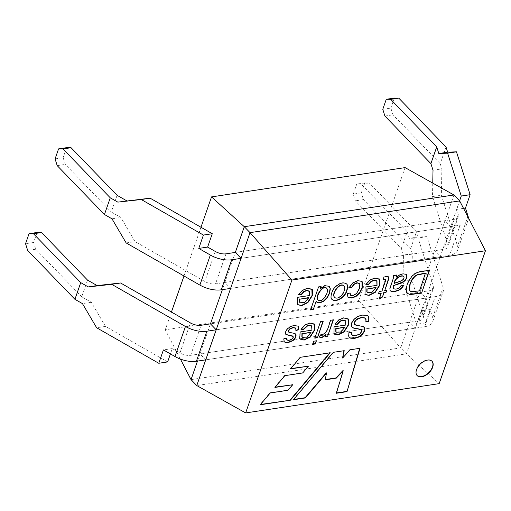<?xml version="1.0" encoding="UTF-8"?>
<svg xmlns="http://www.w3.org/2000/svg" width="511" height="511" viewBox="0 0 511 511"><rect width="100%" height="100%" fill="white"/><g stroke="black" fill="none" stroke-linecap="round" stroke-linejoin="round"><path stroke-width="0.38" stroke-dasharray="2.56 1.92" d="M410.678 248.499L416.491 231.802L369.242 182.932L364.803 182.874L361.315 192.896L363.43 199.622L410.678 248.499L412.332 253.692L411.821 280.041L425.478 322.907L430.128 309.551L432.67 317.535A20.632 10.642 -160.8 0 1 432.721 321.617A20.632 10.642 -160.8 0 1 424.718 326.714L205.729 359.853L199.986 353.912L409.637 322.185L415.379 328.126L406.424 353.836L196.773 385.562M205.729 359.853L415.379 328.126L425.842 298.073L420.099 292.132L210.449 323.865L197.482 361.098M424.718 326.714L435.18 296.661L216.191 329.806L425.842 298.073L440.258 256.675L230.614 288.402L224.872 282.462L434.516 250.735L400.681 347.895L406.424 353.836L439.173 383.64M459.676 200.912L450.728 226.622L444.985 220.682L235.335 252.415L222.368 289.648M453.934 194.972L434.516 250.735L440.258 256.675L450.728 226.622L241.077 258.349L460.06 225.21A20.632 10.642 19.2 0 0 468.063 220.12A20.632 10.642 19.2 0 0 468.351 217.692M405.063 167.608L358.786 300.494L165.264 329.78L171.434 312.055M200.97 227.248L183.992 275.997M358.786 300.494L400.681 347.895L191.037 379.622M180.409 359.073L165.264 329.78M342.415 357.783L349.818 349.556L360.019 348.285M336.161 393.016L343.015 370.501M325.009 379.59L326.274 372.8M293.665 399.442L293.173 399.519L293.403 399.755M293.173 399.519L333.121 352.085L333.351 352.322M333.121 352.085L344.222 350.674M292.496 384.515L287.738 390.046L270.006 392.729L260.042 404.533L260.533 404.457M329.748 352.865L330.24 352.788M330.01 352.552L300.353 357.31M300.129 357.074L290.325 368.655L290.555 368.891M290.325 368.655L290.816 368.578M308.203 365.946L302.486 372.717L302.716 372.953M302.486 372.717L284.851 375.655M284.621 375.419L274.701 387.204L274.931 387.44M274.701 387.204L275.193 387.127M417.072 375.502A10.316 6.183 -44 0 1 416.957 375.387A10.316 6.183 -44 0 1 416.312 369.434A10.316 6.183 -44 0 1 423.606 361.162A10.316 6.183 -44 0 1 431.789 361.041A10.316 6.183 -44 0 1 431.904 361.162M349.237 337.234L348.496 336.04L348.662 332.642L351.721 332.252M351.734 334.794L355.324 335.491L359.501 333.919L361.539 331.345L361.418 329.499M352.066 327.149L351.242 325.935L351.447 322.869L353.631 319.324L357.349 316.411L361.865 314.891L366.515 315.038L367.92 315.9M366.004 321.713L365.314 318.372M354.532 324.351L363.634 326.682M333.798 333.83L333.824 326.574L345.826 325.034M345.596 324.798L345.238 320.518M334.782 324.025L338.563 319.752L343.558 317.689L347.959 318.666M336.251 332.022L340.645 331.735L344.644 327.085M319.337 336.909L319.049 336.749L320.876 334.041C327.372 335.184 328.388 324.421 330.464 320.014L330.694 320.25M330.464 320.014L333.376 319.848M325.022 336.347L325.89 333.855M312.726 344.082L313.728 341.214M313.499 340.978L316.411 340.811M314.891 337.88L320.493 321.796M320.263 321.56L323.176 321.387M299.829 338.85L299.503 338.416L299.944 331.703L311.959 330.157M311.729 329.921L311.544 325.826M300.915 329.154L304.684 324.881L309.692 322.818L314.073 323.77M302.384 337.151L306.811 336.845L310.777 332.214M284.039 341.61L283.548 338.608L286.518 338.078M286.722 339.732L288.824 340.007L291.698 338.972L292.995 337.362L292.86 336.219M285.687 334.283L285.317 333.645L285.502 331.371L287.195 328.637L290.101 326.42L293.691 325.239L298.252 326.184M296.099 330.195L296.035 330.521M295.805 330.278L295.486 327.979M288.632 332.022L294.687 333.268L295.537 333.881M407.286 293.333L405.887 289.667L406.922 284.314L409.132 279.587L411.809 276.01L414.562 273.609L417.621 272.056L421.332 271.13L429.579 270.153M409.95 290.823L411.023 291.455L419.346 290.644L425.465 273.072M390.283 290.842L389.689 288.562L393.349 277.249L393.374 275.365L396.459 275.167M396.006 276.936L399.596 274.592L402.802 273.589L406.443 274.337M393.189 288.709L395.718 288.939L398.836 287.802L401.065 285.1L401.295 285.342M401.065 285.1L403.818 285.317M394.051 283.19C396.67 281.823 405.408 280.648 403.549 276.272M378.581 293.403L379.015 291.251L381.985 291.072M381.755 290.836L385.415 279.191M388.398 276.821L385.824 276.285L383.665 276.86L383.41 279.536M384.489 290.42L386.731 290.357M379.36 298.603L379.188 299.095M378.958 298.858L380.982 293.039M365.007 294.502L364.822 286.888L377.041 285.31M376.811 285.074L376.454 280.711M366.17 284.288L365.793 284.288L366.023 284.531M365.793 284.288L369.651 279.939L374.742 277.837L379.226 278.827M367.288 292.439L371.765 292.151L375.847 287.412M347.723 296.968L347.071 293.506L350.105 292.924M350.463 295.166L352.347 295.518L356.205 293.486L359.176 288.453L359.635 283.758L359.316 283.311M348.898 287.533L352.705 282.704L357.719 280.411L361.948 281.459M334.66 297.402L334.43 297.166C336.928 299.535 342.83 295.486 343.858 290.746C344.663 288.479 344.721 286.869 344.018 285.905M331.901 299.286C329.359 297.76 331.671 290.778 334.188 287.655C339.042 282.819 343.149 281.529 346.515 283.797L346.745 284.039M310.643 309.672L318.551 286.958M318.321 286.722L321.08 286.575M320.122 288.434L324.696 285.451L329.231 286.371M316.577 302.02L315.919 301.062M317.995 299.925C320.812 301.579 323.68 299.382 326.593 293.34C327.462 290.804 327.468 289.117 326.618 288.281M297.658 304.697L297.459 297.083L309.692 295.505M309.462 295.269L309.276 291.091M298.45 294.483L302.301 290.133L307.392 288.025L311.876 289.022M299.938 302.633L304.422 302.34L308.497 297.6M117.083 195.304L111.27 211.995L120.845 217.469L135.025 241.594L204.834 281.51A10.316 5.321 19.2 0 0 215.533 283.873L443.855 249.323A10.316 5.321 19.2 0 0 447.86 246.775A10.316 5.321 19.2 0 0 447.834 244.731L432.491 196.575L432.753 183.11M235.335 252.415L454.317 219.27A10.316 5.321 19.2 0 0 458.322 216.721A10.316 5.321 19.2 0 0 458.297 214.684L456.61 209.395L459.593 200.829M446.026 146.996L440.214 163.692L441.868 168.886L441.357 195.234L457.549 246.085A20.632 10.642 -160.8 0 1 457.601 250.166A20.632 10.642 -160.8 0 1 449.597 255.257L230.614 288.402M126.16 242.936L135.025 241.594M432.491 196.575L441.357 195.234M55.086 158.902L63.147 157.682L65.261 164.414L111.27 211.995M66.634 147.666L63.147 157.682M382.784 109.309L390.845 108.083L392.965 114.815L440.214 163.692M394.332 98.067L390.845 108.083M433.009 170.227L441.868 168.886M384.898 116.035L392.965 114.815M57.2 165.634L65.261 164.414M111.979 218.81L120.845 217.469M456.61 209.395L463.522 208.347M435.18 296.661A20.632 10.642 19.2 0 0 443.184 291.57A20.632 10.642 19.2 0 0 443.133 287.489L426.934 236.638L418.145 237.002L416.491 231.802M361.315 192.896L353.248 194.116L355.369 200.842L401.371 248.429L403.473 255.034L402.962 281.382L416.612 324.249L421.262 310.892L422.948 316.181A10.316 5.321 -160.8 0 1 422.974 318.225A10.316 5.321 -160.8 0 1 418.975 320.774L190.648 355.324A10.316 5.321 -160.8 0 1 179.949 352.96L172.284 348.572L170.419 353.919M401.371 248.429L407.184 231.732L409.285 238.343L418.075 237.973L433.417 286.134A10.316 5.321 -160.8 0 1 433.437 288.178A10.316 5.321 -160.8 0 1 429.438 290.721L210.449 323.865M167.634 361.929L105.49 326.401L91.309 302.276L81.734 296.802L87.547 280.111M425.478 322.907L416.612 324.249M411.821 280.041L402.962 281.382M426.934 236.638L418.075 237.973M364.803 182.874L356.735 184.094L361.181 184.152L407.184 231.732M353.248 194.116L356.735 184.094M81.734 296.802L35.732 249.221L33.611 242.489L37.099 232.473M33.611 242.489L25.55 243.709M105.49 326.401L96.63 327.743M91.309 302.276L82.45 303.617M35.732 249.221L27.671 250.441M363.43 199.622L355.369 200.842M412.332 253.692L403.473 255.034M369.242 182.932L361.181 184.152M418.145 237.002L409.285 238.343M430.128 309.551L421.262 310.892M172.284 348.572L163.418 349.914M215.297 251.457L204.834 281.51M458.297 214.684L447.834 244.731M468.012 216.032L457.549 246.085M460.06 225.21L449.597 255.257M225.996 253.826L215.533 283.873M454.317 219.27L443.855 249.323M432.67 317.535L443.133 287.489M422.948 316.181L433.417 286.134M179.949 352.96L190.418 322.907M418.975 320.774L429.438 290.721M190.648 355.324L201.117 325.277M468.063 220.12L457.601 250.166M458.322 216.721L447.86 246.775M432.721 321.617L443.184 291.57M422.974 318.225L433.437 288.178"/><path stroke-width="0.77" d="M453.934 194.972L244.284 226.705L211.541 196.895L405.063 167.608L453.934 194.972L459.676 200.912L250.026 232.639L244.284 226.705L235.335 252.415L241.077 258.349L216.191 329.806L210.449 323.865L201.117 325.277A10.316 5.321 -160.8 0 1 190.418 322.907L120.602 282.992L97.122 285.585L87.547 280.111L41.544 232.524L37.099 232.473L29.038 233.693L33.483 233.744L80.732 282.615L88.262 286.927L111.743 284.333L185.455 326.484A20.632 10.642 19.2 0 0 206.859 331.217L216.191 329.806L196.773 385.562L191.037 379.622L180.409 359.073M197.482 361.098L191.037 379.622M196.773 385.562L245.65 412.933L439.173 383.64L485.45 250.754L291.928 280.041L250.026 232.639L241.077 258.349L231.739 259.767L221.276 289.814A20.632 10.642 -160.8 0 1 199.878 285.081L126.16 242.936L111.979 218.81L104.448 214.505L110.261 197.808L117.798 202.12L150.138 198.185L212.276 233.719L207.626 247.075L215.297 251.457A10.316 5.321 19.2 0 0 225.996 253.826L235.335 252.415M211.541 196.895L200.97 227.248M183.992 275.997L171.434 312.055M485.45 250.754L459.676 200.912M291.928 280.041L245.65 412.933M222.368 289.648L210.449 323.865M310.541 309.96L318.551 286.958L321.08 286.575L320.352 288.67L324.926 285.687L329.173 286.32L330.317 288.772L329.627 293.167L327.257 297.804L323.763 301.279L319.79 302.908L317.42 302.672L316.149 301.298L313.275 309.551L310.541 309.96M346.892 290.574C345.117 297.951 335.663 302.646 332.131 299.523C329.589 297.996 331.901 291.021 334.418 287.891C339.272 283.056 343.379 281.772 346.745 284.033C347.927 285.31 347.972 287.489 346.892 290.574M379.245 291.487L381.985 291.072L385.383 281.312L385.645 279.434L383.41 279.536L383.895 277.096L386.054 276.528L388.251 276.713L388.884 277.78L388.06 281.063L384.719 290.663L386.731 290.357L385.958 292.56L383.953 292.867L382.509 297L379.188 299.095L381.212 293.276L378.479 293.691L379.245 291.487M393.604 275.601L396.459 275.167L396.236 277.173L399.826 274.835L403.032 273.826L406.5 274.381L406.903 277.748L405.581 280.066L403.607 281.9L401.301 283.132L393.502 285.636L393.163 288.689L395.948 289.181L399.065 288.038L401.295 285.342L403.818 285.317L401.608 288.383L398.612 290.427L394.741 291.564L391.56 291.57L390.104 290.599L389.919 288.798L393.579 277.486L393.604 275.601M429.579 270.153L421.569 293.161L410.065 294.585L407.382 293.435L406.117 289.903L407.152 284.557L409.362 279.824L412.038 276.247L414.791 273.845L417.851 272.293L429.579 270.153M283.777 338.85L286.518 338.078L286.875 339.904L289.047 340.243L291.928 339.208L293.225 337.605L293.09 336.462L285.917 334.52L285.547 333.887L285.732 331.607L287.425 328.873L290.331 326.657L293.914 325.475L298.252 326.197L298.852 329.691L296.035 330.521L295.684 328.183L293.142 327.743L290.127 328.937L288.587 330.904L288.862 332.259L294.917 333.504L296.105 334.794L295.92 336.896L294.738 338.985L292.88 340.728L288.466 342.479L285.381 342.421L284.269 341.853L283.777 338.85M300.174 331.939L311.959 330.157L311.614 325.89L307.826 325.673L303.77 329.346L301.145 329.391L304.914 325.117L309.922 323.054L314.635 324.428L314.514 330.31L310.234 337.036L304.122 340.109L300.059 339.087L299.733 338.652L300.174 331.939M348.892 332.878L351.721 332.252L352.13 335.222L355.554 335.727L359.731 334.156L361.769 331.582L361.647 329.742L353.471 328.056L352.053 327.155L351.472 326.171L351.677 323.105L353.861 319.56L357.579 316.654L362.095 315.127L366.745 315.281L368.15 316.137L368.942 317.491L368.738 321.368L365.94 322.019L366.004 319.375L365.544 318.615L364.426 317.951L361.309 317.778L358.217 318.73L355.841 320.416L354.545 322.447L354.762 324.587L355.995 325.232L363.225 326.523L364.828 328.273L364.618 330.981L362.561 334.322L359.035 336.992L354.755 338.378L350.757 338.218L349.467 337.471L348.726 336.276L348.892 332.878M350.048 349.792L360.019 348.285L347.007 391.643L336.391 393.253L343.245 370.737L336.244 378.166L325.239 379.826L326.503 373.036L305.316 397.954L293.403 399.755L333.351 352.322L344.222 350.674L342.645 358.026L350.048 349.792M260.271 404.769L290.42 400.209L330.24 352.788L300.353 357.31L290.555 368.891L308.433 366.189L302.716 372.953L284.851 375.655L274.931 387.44L292.72 384.751L287.968 390.283L270.236 392.965L260.271 404.769M416.542 369.67A10.316 6.183 -44 0 1 423.836 361.398A10.316 6.183 -44 0 1 432.019 361.283A10.316 6.183 -44 0 1 428.901 372.896A10.316 6.183 -44 0 1 417.187 375.623A10.316 6.183 -44 0 1 416.542 369.67M334.053 326.816L345.826 325.034L345.781 321.125L342.983 320.199L340.179 321.393L337.637 324.223L335.012 324.261L338.793 319.995L343.788 317.925L348.502 319.305L348.381 325.188L344.101 331.907L337.988 334.986L334.022 334.066L334.053 326.816M321.106 334.277C327.602 335.42 328.618 324.657 330.694 320.25L333.376 319.848L327.672 336.219L325.252 336.583L326.12 334.092C323.738 337.234 321.457 338.199 319.279 336.992L321.106 334.277M312.63 344.369L313.728 341.214L316.411 340.811L315.313 343.967L312.63 344.369M314.789 338.167L320.493 321.796L323.176 321.387L317.472 337.758L314.789 338.167M365.052 287.125L377.041 285.31L376.997 281.331L374.148 280.386L371.305 281.599L368.699 284.486L366.023 284.531L369.881 280.175L374.972 278.073L379.775 279.479L379.647 285.47L375.291 292.318L369.057 295.454L365.02 294.515L365.052 287.125M347.295 293.742L350.105 292.924L350.546 295.269L352.577 295.754L356.435 293.723L359.405 288.689L359.865 283.995L359.546 283.548L357.163 282.953L354.142 284.384L351.683 287.744L349.128 287.77L352.935 282.941L357.949 280.648L361.935 281.44L362.465 282.078L362.242 288.191L359.744 293.033L356.058 296.463L351.875 298.054L348.068 297.325L347.295 293.742M297.689 297.319L309.692 295.505L309.653 291.526L306.798 290.58L303.943 291.794L301.356 294.681L298.68 294.719L302.531 290.369L307.622 288.261L312.425 289.667L312.298 295.658L307.941 302.512L301.707 305.642L297.67 304.709L297.689 297.319M359.706 348.33L347.007 391.643M346.777 391.407L336.474 392.965M336.244 378.166L336.014 377.923L343.015 370.501L343.245 370.737M336.014 377.923L325.29 379.552M305.316 397.954L305.086 397.718L326.274 372.8L326.503 373.036M305.086 397.718L293.665 399.442M343.935 350.718L342.645 358.026M260.533 404.457L290.42 400.209M290.191 399.972L329.748 352.865M290.816 368.578L308.433 366.189M275.193 387.127L292.72 384.751M431.904 361.162A10.316 6.183 -44 0 1 428.672 372.66A10.316 6.183 -44 0 1 417.072 375.502M351.427 332.316L351.734 334.794M361.418 329.499L353.242 327.819L352.053 327.142M368.054 316.047L368.712 317.254L368.738 321.368M368.508 321.132L365.71 321.777M365.314 318.372L364.196 317.708L361.079 317.542L357.987 318.494L355.611 320.18L354.315 322.211L354.532 324.351M364.107 327.123L364.599 328.036L364.388 330.745L362.331 334.085L358.805 336.755L354.525 338.141L350.527 337.975L349.556 337.49M344.874 327.327L336.066 328.656L335.983 331.613L336.423 332.207L340.818 332.003L344.874 327.327L344.644 327.085L336.066 328.656M345.238 320.518L342.753 319.963L339.949 321.151L337.407 323.987L337.637 324.223M337.407 323.987L334.782 324.025M348.029 318.743L348.151 324.951L343.871 331.671L337.758 334.743L333.913 333.938M335.836 328.42L335.753 331.377L336.251 332.022M333.146 319.605L327.672 336.219M327.442 335.983L325.022 336.347M319.049 336.749C321.227 337.963 323.508 336.992 325.89 333.855L326.12 334.092M316.181 340.575L315.313 343.967M315.083 343.724L312.4 344.133M322.946 321.151L317.472 337.758M317.242 337.522L314.559 337.931M311.007 332.45L302.186 333.785L302.116 336.743L302.557 337.337L306.99 337.113L311.007 332.45L310.777 332.214L302.186 333.785M311.544 325.826L307.596 325.437L303.54 329.11L303.77 329.346M303.54 329.11L300.915 329.154M314.163 323.865L314.284 330.074L310.005 336.8L303.892 339.872L299.829 338.85M301.956 333.549L301.886 336.506L302.384 337.151M286.237 338.154L286.722 339.732M293.084 336.462L292.228 335.861L285.879 334.469M298.105 326.05L298.852 329.691M298.622 329.454L295.805 330.278M295.486 327.979L292.912 327.506L289.897 328.701L288.357 330.668L288.632 332.022M295.537 333.881L295.69 336.66L294.508 338.742L292.65 340.492L288.236 342.242L285.151 342.178L284.167 341.725M429.349 269.917L421.569 293.161M421.339 292.924L409.835 294.342L407.286 293.333M425.695 273.308L417.334 274.982L414.938 276.477L412.288 279.632L410.167 284.142L409.375 289.526L410.173 291.059L411.253 291.692L419.576 290.88L425.465 273.072L417.11 274.746L414.708 276.234L412.058 279.396L409.937 283.905L409.145 289.29L409.95 290.823M396.229 274.931L396.236 277.173M406.443 274.337L406.673 277.511L405.351 279.83L403.377 281.663L393.502 285.636M393.272 285.4L393.189 288.709M403.46 285.323L401.378 288.14L398.382 290.191L394.511 291.327L391.33 291.327L390.283 290.842M403.779 276.508C401.307 274.631 394.498 278.974 394.281 283.426C396.9 282.059 405.638 280.884 403.779 276.508L403.549 276.272C401.078 274.394 394.268 278.738 394.051 283.19L394.281 283.426M385.415 279.191L383.474 279.217M388.398 276.821L388.654 277.543L387.83 280.826L384.719 290.663M386.501 290.12L385.958 292.56M385.728 292.324L383.953 292.867M383.723 292.624L382.509 297M382.279 296.757L378.958 298.858M378.249 293.455L381.212 293.276M376.077 287.648L367.102 289.009L367.019 292.017L367.46 292.624L371.944 292.413L376.077 287.648L375.847 287.412L367.102 289.009M376.454 280.711L373.918 280.149L371.075 281.363L368.469 284.25L368.699 284.486M368.469 284.25L365.793 284.288M379.29 278.904L379.418 285.234L375.061 292.081L368.827 295.217L364.911 294.393M366.872 288.766L366.789 291.781L367.288 292.439M349.837 293.001L350.463 295.166M359.316 283.311L356.933 282.717L353.912 284.148L351.453 287.508L351.683 287.744M351.453 287.508L348.898 287.533M361.948 281.459L362.012 287.955L359.514 292.797L355.828 296.227L351.645 297.817L347.895 297.14M343.941 285.809C339.566 281.612 331.179 293.793 334.411 297.178L334.66 297.402M344.088 290.983C344.893 288.715 344.951 287.105 344.248 286.141C340.013 281.663 331.345 293.985 334.641 297.415C337.158 299.778 343.06 295.722 344.088 290.983M346.567 283.854C347.697 285.138 347.729 287.297 346.662 290.331C344.887 297.677 335.535 302.365 331.946 299.331M320.851 286.339L320.352 288.67M329.231 286.371L330.087 288.536L329.397 292.931L327.027 297.568L323.533 301.043L319.56 302.672L316.577 302.02M313.275 309.551L316.149 301.298M313.045 309.308L310.311 309.723M326.618 288.281C323.425 283.72 314.623 296.578 317.855 299.791L317.995 299.925M326.823 293.582C327.692 291.04 327.698 289.354 326.848 288.517C323.655 283.956 314.853 296.814 318.085 300.027C320.863 301.924 323.77 299.778 326.823 293.582M308.727 297.843L299.753 299.197L299.67 302.212L300.11 302.819L304.594 302.608L308.727 297.843L308.497 297.6L299.753 299.197M309.276 291.091L306.574 290.337L303.713 291.557L301.126 294.445L301.356 294.681M301.126 294.445L298.45 294.483M311.876 289.022L312.068 295.422L307.711 302.276L301.477 305.406L297.562 304.588M299.523 298.961L299.44 301.975L299.938 302.633M231.739 259.767A20.632 10.642 19.2 0 1 210.34 255.034L198.766 248.416L203.416 235.06L141.279 199.526L117.798 202.12M110.261 197.808L63.013 148.937L58.573 148.886L66.634 147.666L71.08 147.717L117.083 195.304L126.658 200.778M459.593 200.829L461.261 196.039L447.61 153.166L438.821 153.536L436.713 146.925L430.901 163.622L384.898 116.035L382.784 109.309L386.271 99.287L394.332 98.067L398.778 98.125L446.026 146.996L447.681 152.195L456.47 151.824L470.12 194.697L465.47 208.054L468.012 216.032A20.632 10.642 19.2 0 1 468.351 217.692M432.753 183.11L433.009 170.227L430.901 163.622M203.416 235.06L212.276 233.719M141.279 199.526L150.138 198.185M58.573 148.886L55.086 158.902L57.2 165.634L104.448 214.505M230.614 288.402L221.276 289.814M436.713 146.925L390.711 99.345L386.271 99.287M461.261 196.039L470.12 194.697M447.61 153.166L456.47 151.824M438.821 153.536L447.681 152.195M390.711 99.345L398.778 98.125M63.013 148.937L71.08 147.717M198.766 248.416L207.626 247.075M463.522 208.347L465.47 208.054M170.419 353.919L167.634 361.929L158.768 363.27L163.418 349.914L174.992 356.531L185.455 326.484M29.038 233.693L25.55 243.709L27.671 250.441L74.919 299.312L82.45 303.617L96.63 327.743L158.768 363.27M74.919 299.312L80.732 282.615M205.729 359.853L196.39 361.264A20.632 10.642 -160.8 0 1 174.992 356.531M120.602 282.992L111.743 284.333M97.122 285.585L88.262 286.927M41.544 232.524L33.483 233.744M210.34 255.034L199.878 285.081M196.39 361.264L206.859 331.217"/></g></svg>
